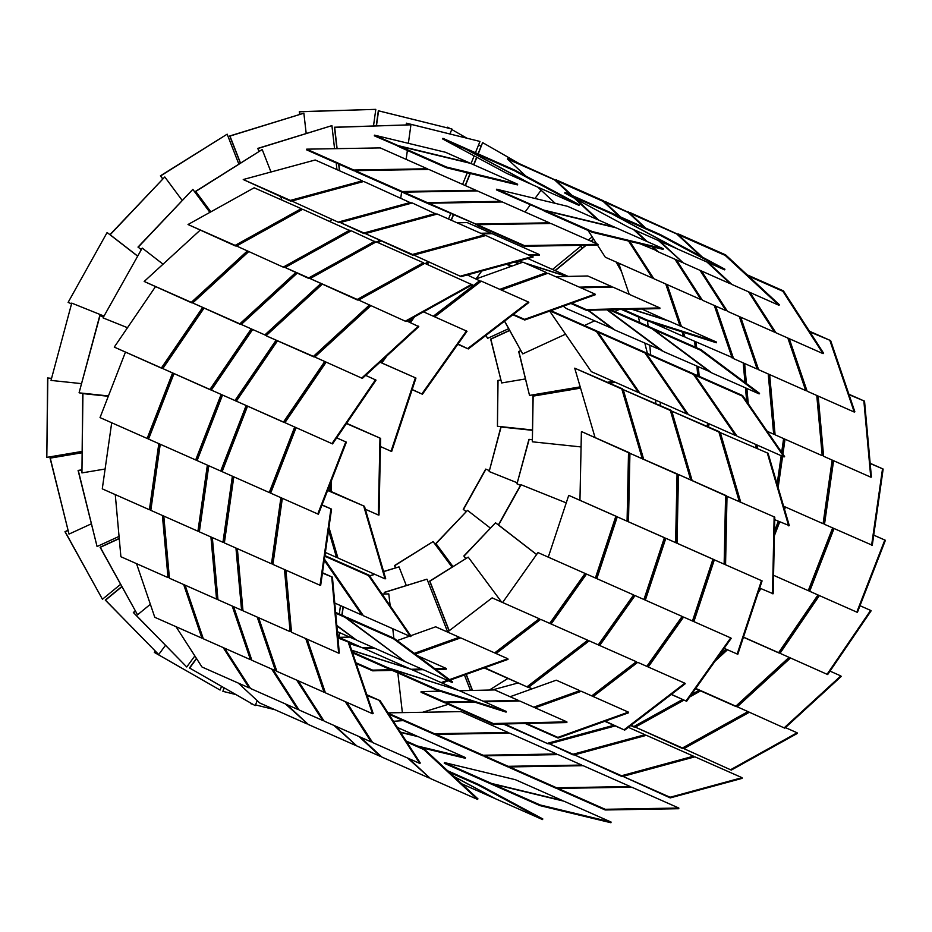 <?xml version="1.0" encoding="UTF-8"?>
<svg xmlns="http://www.w3.org/2000/svg" width="932" height="932" viewBox="0 0 932 932"><rect width="100%" height="100%" fill="white"/><g stroke="black" fill="none" stroke-linecap="round" stroke-linejoin="round"><path stroke-width="1.4" d="M299.836 114.298L299.545 111.782L375.806 109.359L373.499 125.995M375.806 109.359L299.335 111.689L299.638 114.356M337.104 148.654L334.67 127.335L410.709 124.818L334.46 127.23L336.906 148.654M338.666 164.044L339.423 170.707M410.919 124.911L408.367 143.318M407.377 150.46L406.142 159.372M401.622 191.922L400.795 197.887M339.632 170.801L338.875 164.137M162.75 178.793L160.619 175.927L227.163 134.173L238.872 164.172M227.163 134.173L160.397 175.833L162.669 178.886M210.853 211.832L195.732 191.468L262.067 149.621L195.522 191.375L210.749 211.89M243.229 255.636L243.671 256.242M262.276 149.714L270.979 172.001M280.614 196.699L281.953 200.1M243.765 256.16L243.31 255.554M71.554 303.797L68.106 302.411L107.11 232.522L137.505 256.055M107.11 232.522L68.106 302.411M142.223 248.063L103.009 317.87L142.223 248.063L163.042 264.187M201.452 293.93L202.058 294.395M177.115 347.613L176.288 347.287M127.498 327.703L103.219 317.963M81.993 451.438L46.81 457.367L47.823 378.054L51.54 378.45M51.563 378.38L47.614 377.961L46.81 457.367M108.333 396.205L82.727 393.502L81.934 472.908L82.936 393.607L108.31 396.275M162.972 401.972L162.063 401.867M162.028 401.937L162.949 402.03M157.974 460.117L157.124 460.257M105.106 469.017L81.934 472.908M120.578 584.352L102.438 599.253L65.182 531.776L67.943 530.506M67.896 530.343L64.972 531.683L102.438 599.253M119.226 538.428L100.085 547.235L137.552 614.805L100.306 547.329L119.249 538.614M203.968 499.447L203.071 499.855M163.962 517.854L163.298 518.157M163.31 518.343L163.974 518.041M203.048 500.065L203.945 499.657M213.661 552.28L213.02 552.816M150.355 604.286L137.552 614.805M221.571 686.371L220.08 690.064L154.549 652.505L155.411 651.317M155.26 651.153L154.328 652.412L220.08 690.064M196.454 658.411L189.452 667.953L255.193 705.617L189.662 668.058L196.582 658.609M257.22 700.631L255.193 705.617M240.526 163.147L229.959 136.072L303.867 113.215L306.185 133.439M303.867 113.215L229.738 135.979L240.386 163.228M259.154 151.45L258.001 148.491L331.92 125.634L257.791 148.398L259.014 151.543M331.92 125.634L334.565 148.689M336.196 162.949L336.953 169.612M137.552 255.974L110.151 234.759L164.789 176.964L182.159 200.357M164.789 176.964L109.941 234.666L137.528 256.02M141.175 249.473L138.204 247.178L192.842 189.382L137.994 247.085L141.151 249.531M192.842 189.382L209.898 212.368M242.506 256.288L242.961 256.894M71.95 303.203L104.011 316.076L71.741 303.11L51.027 380.349L71.741 303.11M81.527 383.635L51.237 380.442M99.794 315.529L79.08 392.768L100.004 315.622L103.487 317.02L100.004 315.622M163.088 401.692L162.168 401.599M108.438 395.937L79.29 392.861M91.278 523.854L69.015 534.094L50.246 458.113L81.969 452.777M81.969 452.637L50.037 458.02L69.015 534.094M81.76 469.821L78.09 470.439L97.068 546.513L78.3 470.532L81.76 469.949M119.051 536.401L97.068 546.513M165.465 645.328L158.696 654.555L105.491 600.173L121.882 586.717M121.789 586.531L105.281 600.08L158.696 654.555M135.256 610.926L133.334 612.51L186.75 666.974L133.544 612.604L135.361 611.112M241.33 592.542L240.712 593.381M194.846 655.93L186.75 666.974M235.843 694.55L222.876 691.334L224.263 687.921M224.064 687.804L222.876 691.334M340.471 605.579L339.306 614.037M274.928 709.706L255.496 704.883M252.654 704.184L250.929 703.753M434.755 316.822L481.308 281.149L528.432 302.015L528.805 302.562L468.283 348.941L458.008 344.013M528.432 302.015L467.911 348.393M457.798 344.304L468.283 348.941M467.293 274.94L480.271 281.068L434.032 316.507M479.898 280.52L433.345 316.193M426.798 264.234L429.128 262.451M426.075 263.919L428.405 262.125M427.718 261.822L425.388 263.605M378.264 242.751L380.594 240.957M377.542 242.425L379.872 240.642M379.184 240.34L376.843 242.122M329.73 221.257L332.06 219.474M423.512 311.847L467.025 331.268L422.429 394.236L412.177 389.529M466.501 330.872L421.905 393.84M381.875 362.967L386.85 355.931M410.441 322.623L414.565 316.81M412.13 389.669L422.429 394.236M374.979 290.353L375.619 290.644M381.072 362.618L383.856 358.68M409.649 322.262L412.829 317.777M411.501 318.511L409.032 321.994M381.561 360.789L380.454 362.35M336.254 337.361L338.316 334.448M365.274 296.388L366.02 295.327M326.433 268.859L327.085 269.15M333.248 340.122L335.322 337.198M363.538 297.355L364.284 296.283M362.967 297.028L362.21 298.089M333.027 339.295L331.92 340.856M287.708 315.878L289.782 312.954M316.729 274.893L317.486 273.833M301.42 257.791L302.061 258.071M284.714 318.627L286.776 315.703M315.004 275.86L315.75 274.8M314.422 275.534L313.676 276.594M284.493 317.812L283.386 319.361M380 362.222L415.963 378.066L380.058 362.164M415.346 377.868L391.044 451.251L391.673 451.449L415.963 378.066M391.044 451.251L380.454 446.556M332.27 341.007L331.524 340.681M331.466 340.728L332.211 341.065M283.736 319.525L282.978 319.187M282.92 319.245L283.678 319.571M258.712 308.445L257.966 308.108M257.908 308.166L258.653 308.492M346.436 423.547L380.629 438.378L346.599 423.303M379.965 438.39L378.345 515.012L379.009 514.988L380.629 438.378M378.345 515.012L365.344 509.245M331.279 491.595L331.512 480.434M298.869 402.17L298.065 401.82M297.902 402.053L298.706 402.414M330.522 491.257L330.709 482.52M330.01 484.325L329.87 490.966M282.92 461.55L282.978 458.952M250.324 380.687L249.52 380.326M249.368 380.559L250.172 380.92M282.116 463.635L282.175 461.037M281.476 462.831L281.417 465.429M234.386 440.055L234.445 437.458M225.311 369.608L224.507 369.247M224.344 369.491L225.148 369.841M233.583 442.141L233.629 439.543M232.93 441.349L232.884 443.947M327.621 490.477L364.47 506.286L327.784 490.046M363.841 506.519L385.056 578.865L385.685 578.644L364.47 506.286M385.056 578.865L337.932 558L328.949 527.384M322.414 505.074L322.216 504.398M280.066 468.913L279.25 468.551M279.087 468.994L279.891 469.344M328.553 530.203L336.522 557.383L337.151 557.15L328.775 528.595M336.522 557.383L325.373 552.443M280.975 507.812L280.416 505.89M273.88 483.58L273.682 482.904M231.532 447.43L230.717 447.069M230.542 447.5L231.357 447.861M280.812 509.023L280.241 507.101M280.008 508.709L280.579 510.631M277.631 531.298L276.839 530.949M232.441 486.329L231.882 484.407M225.334 462.097L225.136 461.422M206.508 436.351L205.692 435.99M205.529 436.421L206.345 436.782M232.266 487.541L231.707 485.619M231.474 487.226L232.045 489.149M229.097 509.816L228.305 509.466M204.073 498.737L203.281 498.387M324.837 556.229L368.536 575.58L369.072 575.16L324.93 555.612M368.536 575.58L410.511 636.579L411.047 636.16L369.072 575.16M410.511 636.579L363.387 615.714L324.429 559.095M277.177 534.467L276.385 534.118M276.303 534.735L277.084 535.085M324.254 560.283L361.966 615.085L362.513 614.677L324.406 559.282M361.966 615.085L334.774 603.051M276.583 538.614L275.895 537.613M228.643 512.984L227.851 512.635M227.769 513.252L228.55 513.602M276.559 538.801L275.86 537.787M275.721 538.789L276.42 539.803M286.951 581.883L286.24 581.556M228.049 517.132L227.35 516.118M203.619 501.905L202.827 501.556M202.745 502.173L203.525 502.523M228.025 517.307L227.326 516.305M227.187 517.307L227.874 518.308M238.417 560.388L237.695 560.074M212.939 544.218L212.147 543.065M393.991 638.245L346.867 617.38L346.471 617.951L393.595 638.816L393.991 638.245L452.614 681.933L452.206 682.492L405.094 661.638L346.471 617.951M393.595 638.816L452.206 682.492M335.695 613.174L345.05 617.322L345.457 616.763L335.613 612.406M346.669 617.66L345.457 616.763M345.05 617.322L403.871 660.73M403.673 661.009L356.548 640.144L336.802 625.419M287.802 591.226L287.079 590.911M287.149 591.68L287.872 592.006M336.836 625.885L355.337 639.236M355.139 639.515L337.361 631.651M289.002 604.484L288.268 603.936M239.268 569.743L238.545 569.417M214.244 558.664L213.521 558.35M213.591 559.118L214.313 559.433M238.615 570.198L239.338 570.512M288.303 604.39L289.048 604.938M289.549 610.472L288.827 610.157M240.468 582.989L239.722 582.442M214.71 563.802L213.964 563.254M436.782 689.377L389.658 668.512L459.185 690.6L506.309 711.466L436.782 689.377L436.56 690.029L506.088 712.118L506.309 711.466M436.56 690.029L389.436 669.164L389.658 668.512M352.541 652.831L388.027 668.547L388.236 667.883L352.238 651.946M457.717 690.134L388.236 667.883M388.027 668.547L389.494 669.013M351.702 650.385L410.651 669.106L457.775 689.971M409.183 668.64L351.632 650.187M349.383 643.581L362.117 647.624L409.241 668.489M360.649 647.158L349.325 643.383M337.838 636.871L360.696 646.994M472.408 701.423L444.715 702.052L444.692 702.74L446.125 702.705M459.476 690.728L494.741 689.925L518.343 700.386L518.332 701.039M518.343 700.386L483.079 701.179M444.715 702.052L421.101 691.591L421.089 692.29L444.692 702.74M421.101 691.591L440.125 691.171M484.489 701.808L519.765 701.004L566.889 721.869L493.249 723.535L446.125 702.67L474.341 702.041M446.125 702.67L446.113 703.357L493.238 724.222L566.866 722.556L566.889 721.869M493.249 723.535L493.238 724.222M373.266 647.542L362.49 647.787M307.642 642.055L308.224 642.311M338.887 637.337L349.663 637.092M417.385 655.685L446.3 668.477L434.906 668.733M435.803 669.409L446.277 669.164L446.3 668.477M363.911 648.416L374.687 648.171M356.187 663.549L372.649 670.83L392.197 670.388M412.503 669.933L423.279 669.689M390.718 669.735L372.66 670.143L355.908 662.734M372.66 670.143L372.649 670.83M421.812 669.036L411.024 669.281M500.717 289.747L546.723 273.262L546.536 272.61L499.82 289.339M476.205 278.889L522.934 262.16L546.536 272.61M464.346 293.277L465.068 293.592M465.534 293.242L464.812 292.916M512.88 314.771L524.728 320.014L595.268 294.757L595.07 294.104L524.541 319.361L524.728 320.014M524.541 319.361L513.346 314.41M501.23 289.969L547.946 273.239L595.07 294.104M550.882 223.459L598.006 244.324L597.995 245.011L524.367 246.269L524.378 245.582L477.254 224.717L550.882 223.459M598.006 244.324L524.378 245.582M428.72 203.223L502.348 201.976L549.472 222.83L475.844 224.088L428.72 203.223L428.708 203.91L477.254 224.752L477.242 225.404L524.367 246.269M475.844 224.088L475.833 224.775M549.449 223.482L549.472 222.83M500.938 201.347L427.31 202.605L403.707 192.143L477.324 190.897L500.938 201.347L500.915 201.999M403.707 192.143L403.684 192.842L427.287 203.293L427.31 202.605M427.287 203.293L428.72 203.269M475.914 190.268L402.286 191.526L355.162 170.661L428.79 169.403L475.914 190.268L475.903 190.92M402.286 191.526L402.275 192.213L403.696 192.19M306.628 149.167L380.256 147.908L427.38 168.774L353.752 170.032L306.628 149.167L306.616 149.854L353.729 170.719L355.162 170.696L355.15 171.348L402.275 192.213M353.752 170.032L353.729 170.719M427.357 169.426L427.38 168.774M485.84 235.528L533.104 257.069L461.13 276.618L413.866 255.088L485.84 235.528M532.964 256.393L460.99 275.954M413.866 255.088L461.13 276.618M412.457 254.459L365.332 233.606L412.596 255.135L484.57 235.575L484.419 234.911L412.457 254.459L412.596 255.135M365.332 233.606L437.306 214.045L484.419 234.911M435.885 213.416L363.923 232.977L340.308 222.527L412.282 202.966L436.025 214.08L364.062 233.641L363.923 232.977M340.308 222.527L364.062 233.641M363.748 181.472L411.012 203.001L339.038 222.562L291.774 201.032L363.748 181.472M410.872 202.337L338.898 221.898M291.774 201.032L339.038 222.562M290.365 200.403L243.24 179.538L290.504 201.067L362.466 181.519L362.327 180.855L290.365 200.403L290.504 201.067M243.24 179.538L315.202 159.989L362.327 180.855M424.782 263.337L472.198 284.808L406.061 321.528L358.645 300.057L424.782 263.337M471.907 284.202L405.77 320.923M358.645 300.057L406.061 321.528M357.236 299.44L310.111 278.575L357.527 300.046L423.652 263.325L423.361 262.719L357.236 299.44L357.527 300.046M310.111 278.575L376.237 241.854L423.361 262.719M374.827 241.225L308.702 277.946L285.099 267.496L351.224 230.775L375.118 241.831L308.993 278.551L308.702 277.946M285.099 267.496L308.993 278.551M302.69 209.281L350.094 230.752L283.969 267.472L236.553 246.001L302.69 209.281M349.803 230.146L283.678 266.867M236.553 246.001L283.969 267.472M235.144 245.384L188.019 224.519L235.435 245.978L301.56 209.257L301.269 208.663L235.144 245.384L235.435 245.978M188.019 224.519L254.145 187.798L301.269 208.663M406.911 321.062L418.806 326.643L362.362 378.392L314.806 357.026L370.633 305.847M418.375 326.13L361.931 377.879M314.806 357.026L362.362 378.392M369.223 305.218L313.397 356.397L266.703 336.033L313.828 356.898L369.876 305.51M266.272 335.532L322.099 284.353M358.377 299.568L359.03 299.859M320.678 283.724L264.863 334.903L241.26 324.452L297.075 273.274M241.26 324.452L264.863 334.903M265.282 335.415L321.342 284.015M309.843 278.074L310.484 278.365M284.819 266.995L285.472 267.286M295.665 272.645L239.839 323.823L240.27 324.336L296.318 272.936M239.839 323.823L192.714 302.958L248.541 251.78M192.714 302.958L240.27 324.336M247.12 251.162L191.305 302.341L144.18 281.476L191.736 302.842L247.784 251.454M144.18 281.476L200.007 230.297M236.285 245.512L236.938 245.792M365.647 375.375L376.039 380.128L332.561 443.9L284.901 422.65L326.037 362.315M375.503 379.743L332.025 443.515M284.901 422.65L332.561 443.9M324.627 361.686L283.491 422.033L236.367 401.168L284.027 422.406L325.233 361.954M236.367 401.168L277.503 340.821M317.113 353.892L317.859 354.218M276.093 340.192L234.957 400.539L211.343 390.089L252.49 329.742M211.343 390.089L234.957 400.539M235.481 400.923L276.699 340.471M268.579 332.398L269.325 332.736M243.555 321.319L244.312 321.657M251.069 329.124L209.933 389.46L210.469 389.844L251.687 329.392M209.933 389.46L162.809 368.594L203.945 308.259M162.809 368.594L210.469 389.844M202.535 307.63L161.399 367.965L114.275 347.1L161.923 368.35L203.141 307.898M114.275 347.1L155.411 286.765M195.021 299.836L195.767 300.162M346.378 442.152L336.673 437.854L346.378 442.152L318.395 514.243L270.653 493.145L296.05 427.741M345.772 441.919L317.777 514.01M294.64 427.112L269.243 492.515L269.861 492.748L295.234 427.38M269.243 492.515L222.119 471.65L247.516 406.247M288.116 416.394L288.92 416.755M288.943 416.721L288.139 416.371M246.106 405.618L220.709 471.033L197.095 460.583L222.492 395.168M246.7 405.886L221.315 471.266L220.709 471.033M240.409 395.238L239.606 394.877L240.386 395.261M215.385 384.159L214.581 383.798L215.374 384.182M221.082 394.539L195.685 459.954L196.303 460.187L221.688 394.807M195.685 459.954L148.561 439.089L173.958 373.674M172.548 373.056L147.151 438.459L147.757 438.692L173.142 373.313M147.151 438.459L100.027 417.594L125.424 352.191M166.024 362.338L166.828 362.688L166.047 362.315M321.948 505.086L331.559 509.117L322.018 504.899M330.907 509.047L320.026 585.261L320.678 585.343L331.559 509.117M320.026 585.261L272.901 564.408L282.338 498.317M280.916 497.688L271.492 563.778L272.144 563.848L281.546 497.968M271.492 563.778L224.367 542.913L233.804 476.823M273.414 483.592L274.229 483.953M274.299 483.766L273.484 483.405M232.383 476.205L222.958 542.284L199.343 531.834L208.78 465.744M233.012 476.473L223.61 542.354L222.958 542.284M224.88 462.109L225.684 462.47M225.765 462.284L224.95 461.923M200.741 451.205L199.926 450.843M199.856 451.03L200.671 451.391M207.37 465.126L197.934 531.205L198.586 531.275L207.987 465.394M197.934 531.205L150.809 510.34L160.246 444.261M158.824 443.632L149.4 509.722L150.052 509.792L159.454 443.912M149.4 509.722L102.275 488.857L111.7 422.767M151.322 429.536L152.137 429.897M152.207 429.71L151.392 429.349M322.425 573.098L332.421 577.141L322.484 572.737M331.769 577.234L338.642 653.146L339.306 653.052L332.421 577.141M338.642 653.146L291.518 632.28L285.891 570.151M284.481 569.522L290.108 631.651L290.761 631.558L285.169 569.836M290.108 631.651L242.984 610.786L237.357 548.657M273.892 551.604L274.684 551.954M274.73 551.593L273.95 551.243M235.947 548.039L241.574 610.169L217.96 599.719L212.333 537.589M236.635 548.342L242.227 610.076L241.574 610.169M225.358 530.122L226.15 530.471M226.196 530.11L225.404 529.76M201.172 519.031L200.392 518.681M200.333 519.042L201.126 519.392M210.923 536.96L216.55 599.09L217.203 598.996L211.611 537.263M216.55 599.09L169.426 578.224L163.799 516.095M162.389 515.466L168.016 577.595L168.669 577.502L163.077 515.78M168.016 577.595L120.892 556.73L115.265 494.601M151.8 497.548L152.592 497.898M152.638 497.537L151.846 497.187M337.932 637.907L348.941 642.253L337.873 637.348M348.312 642.498L372.532 713.702L373.161 713.446L348.941 642.253M372.532 713.702L325.408 692.837L307.164 639.212M305.754 638.583L323.998 692.208L324.627 691.963L306.593 638.956M323.998 692.208L276.874 671.343L258.63 617.718M289.398 616.413L290.108 616.739M290.062 616.18L289.339 615.866M257.22 617.089L275.464 670.725L251.861 660.275L233.606 606.639M258.059 617.462L276.093 670.469L275.464 670.725M240.852 594.931L241.574 595.245M241.528 594.686L240.805 594.371M216.504 583.618L215.781 583.292M215.84 583.851L216.55 584.166M232.196 606.021L250.44 659.646L251.069 659.39L233.035 606.383M250.44 659.646L203.316 638.781L185.072 585.156M183.662 584.527L201.906 638.152L202.535 637.896L184.501 584.9M201.906 638.152L154.782 617.287L136.538 563.662M167.294 562.357L168.016 562.672M167.97 562.124L167.247 561.81M367.068 695.528L380.128 700.666L366.812 694.771M379.58 701.074L419.738 763.413L420.297 763.017L380.128 700.666M419.738 763.413L372.614 742.548L346.646 702.239M345.236 701.61L371.204 741.93L371.763 741.523L346.366 702.122M371.204 741.93L324.08 721.065L298.112 680.756M318.523 674.046L319.105 674.302M318.849 673.533L318.266 673.277M296.702 680.127L322.67 720.436L299.067 709.986L273.088 669.677M297.832 680.628L323.229 720.04L322.67 720.436M269.989 652.551L270.571 652.808M270.315 652.051L269.732 651.794M245.291 640.971L244.708 640.715M271.678 669.048L297.646 709.357L298.205 708.961L272.808 669.549M297.646 709.357L250.522 688.492L224.554 648.183M223.144 647.554L249.112 687.874L249.671 687.466L224.274 648.055M249.112 687.874L201.988 667.009L176.02 626.688M196.431 619.99L197.013 620.234M196.757 619.477L196.174 619.221M406.76 742.012L423.745 749.526L424.2 749.013L406.119 740.998M423.745 749.526L477.522 799.4L477.965 798.875L424.2 749.013M477.522 799.4L430.398 778.535L408.927 758.625M407.517 758.007L429.314 777.533M428.976 777.917L381.852 757.052L360.393 737.142M358.971 736.513L380.442 756.423L356.84 745.973L335.369 726.063M333.959 725.434L355.756 744.959M355.418 745.344L308.306 724.479L286.835 704.569M285.425 703.951L307.21 723.477M306.884 723.849L259.76 702.996L238.301 683.086M616.145 227.827L663.258 248.693L663.083 249.357L592.088 232.243L592.263 231.567L545.138 210.702L616.145 227.827M663.258 248.693L592.263 231.567M545.138 210.702L544.964 211.378L592.088 232.243M496.605 189.219L567.6 206.333L614.724 227.198L543.717 210.084L496.605 189.219L496.418 189.883L545.034 211.11M543.717 210.084L543.542 210.749M470.532 163.356L517.656 184.221L517.481 184.885L446.475 167.772L446.649 167.096L399.525 146.242L470.532 163.356M517.656 184.221L446.649 167.096M399.525 146.242L399.35 146.906L446.475 167.772M374.501 135.163L445.508 152.277L469.122 162.727L398.115 145.613L374.501 135.163L374.326 135.827L399.42 146.639M398.115 145.613L397.941 146.277M449.212 772.209L478.244 785.07L478.57 784.453L447.651 770.764M478.244 785.07L542.506 819.566L542.82 818.948L478.57 784.453M542.506 819.566L495.381 798.701L453.581 776.263M453.919 776.577L494.018 797.967M493.96 798.072L461.69 783.789M343.046 606.709L341.869 615.167M339.458 632.572L338.805 637.302M382.12 594.115L388.795 593.905L382.05 594.01M339.015 637.337L339.667 632.665M342.079 615.26L343.256 606.802M388.795 593.905L390.159 605.8M392.78 628.727L393.863 638.187M397.824 672.881L402.368 712.619M403.276 720.587L393.432 721.321M395.587 567.774L394.749 565.642L433.1 541.585L452.02 567.075M433.1 541.585L394.539 565.549L395.424 567.821M449.224 630.754L429.873 581.195L468.225 557.138L429.664 581.102L449.084 630.847M466.093 674.407L472.349 690.437M472.524 690.437L466.245 674.349M468.225 557.138L501.567 602.049M507.917 678.426L489.382 690.053M466.093 511.517L463.46 509.478L485.933 469.192L489.195 470.497L485.723 469.099L463.251 509.385L466.058 511.563M536.622 554.482L498.573 525.019L521.058 484.745L566.248 502.872L520.848 484.652L498.364 524.926L536.587 554.528L495.533 522.794L464.054 556.089L465.79 558.431M577.094 585.879L577.77 586.403M577.805 586.368L577.118 585.832M532.498 429.978L497.443 426.274L498.026 380.571L500.764 380.116M500.729 379.988L497.816 380.477L497.443 426.274M615.12 382.19L609.621 383.122M580.531 388.015L532.941 396.03L532.358 441.733L533.151 396.123L580.566 388.131M581.079 446.941L532.568 441.826M609.831 383.215L615.341 382.283M655.755 400.178L655.709 403.521M508.639 328.681L487.611 338.351L485.968 335.392M580.881 246.165L582.081 248.343M485.852 335.473L487.611 338.351M593.521 238.953L590.841 241.155M585.89 245.221L555.018 270.583M504.503 321.19L522.724 353.904L504.62 321.097M619.186 309.529L614.829 311.533M594.371 320.946L584.422 325.513M565.561 334.192L522.724 353.904M555.227 270.676L586.228 245.209M591.051 241.248L593.637 239.128M616.18 262.043L621.586 271.841M447.407 127.87L447.686 127.183L450.016 128.511M451.752 129.513L466.827 138.146M478.605 144.903L481.087 146.324M427.24 263.896L426.588 263.523L427.217 263.919M447.686 127.183L447.174 127.812M478.244 153.966L482.59 142.631L478.023 153.873M476.66 157.228L473.619 164.719M470.077 173.457L465.185 185.515M453.302 214.803L451.123 220.162M541.073 190.186L535.003 198.469M530.296 204.889L525.066 212.03M505.936 238.103L505.028 239.349M481.809 271.002L476.066 278.831M451.333 220.255L453.511 214.896M465.394 185.608L470.299 173.515M473.829 164.824L476.869 157.345M482.799 142.724L518.425 163.147M383.635 571.631L399.024 566.877L406.317 585.552M369.631 575.964L374.85 574.345M399.024 566.877L383.588 571.491M374.641 574.252L369.538 575.836M384.648 593.929L384.473 592.472L426.868 579.203L384.264 592.379L384.438 593.94M427.077 579.296L447.64 631.954M464.439 674.989L470.485 690.484M448.304 704.336L422.615 712.281M452.94 566.493L436.001 543.671L467.491 510.363L490.29 528.025M467.491 510.363L435.792 543.577L452.847 566.551M495.533 522.794L463.845 555.996L465.697 558.501M577.071 585.913L577.747 586.438M517.272 482.811L489.16 471.534L501.09 427.019L532.498 430.328M532.498 430.258L500.88 426.926L489.16 471.534M532.382 439.706L528.933 439.345L516.992 483.859L529.143 439.438L532.382 439.776M520.499 485.269L517.213 483.953M525.462 378.94L501.661 382.947L490.849 339.166L509.653 330.51M509.571 330.359L490.628 339.073L501.661 382.947M520.72 350.548L518.681 351.492L529.493 395.273L518.891 351.585L520.802 350.712M613.163 381.316L607.652 382.248M580.205 386.873L529.702 395.378M638.373 316.938L639.76 322.565M644.886 343.302L647.367 353.391M592.193 236.879L588.337 240.048M581.952 245.291L552.513 269.476M376.458 125.902L378.555 110.838L451.95 129.035L449.946 133.963M451.95 129.035L378.334 110.745L376.237 125.913M406.364 124.958L406.608 123.269L480.003 141.454L406.387 123.175L406.142 124.958M480.003 141.454L475.425 152.72M474.143 155.877L471.021 163.578M467.282 172.793L462.587 184.361M450.692 213.649L448.525 219.008M604.786 721.31L624.708 730.129L605.264 721.147M624.708 730.129L685.23 683.75L684.857 683.203L624.335 729.581M593.136 696.519L637.733 662.337L684.857 683.203M532.219 688.806L528.677 687.234L589.199 640.855L636.323 661.708L591.727 695.889M531.741 688.969L528.677 687.234M592.414 696.192L636.696 662.256L636.323 661.708M484.197 667.918L527.64 687.152L484.675 667.755M527.64 687.152L588.162 640.773L587.777 640.226L527.256 686.604M496.057 653.542L540.665 619.361L587.777 640.226M495.346 653.216L539.628 619.279L539.244 618.732L494.647 652.913M447.523 632.047L492.119 597.866L539.244 618.732M671.261 694.457L686.639 701.272L671.389 694.363M686.639 701.272L731.236 638.303L730.7 637.907L686.115 700.876M648.218 666.986L683.575 617.054L730.7 637.907M623.578 673.184L622.856 672.869M622.727 672.974L623.438 673.288M647.414 666.625L682.69 616.821L682.166 616.425L646.808 666.357M599.684 645.492L635.042 595.56L682.166 616.425M575.044 651.701L574.322 651.375M574.182 651.48L574.904 651.794M598.88 645.142L634.156 595.327L633.632 594.931L598.274 644.862M551.15 623.997L586.508 574.065L633.632 594.931M526.498 630.207L525.776 629.892M525.648 629.985L526.37 630.312M550.346 623.648L585.622 573.832L585.098 573.448L549.729 623.38M502.604 602.515L537.974 552.583L585.098 573.448M693.886 621.609L714.343 559.829L762.085 580.892L737.794 654.276L724.141 648.311M761.467 580.694L737.165 654.078M762.085 580.892L714.343 559.829M676.411 627.178L675.607 626.817M693.082 621.248L713.551 559.41L712.933 559.212L692.476 620.992M713.551 559.41L666.427 538.545L712.933 559.212M645.352 600.126L665.809 538.346M627.877 605.683L627.073 605.334M644.536 599.765L665.017 537.915L664.388 537.717L643.942 599.497M665.017 537.915L617.264 516.852L664.388 537.717M596.818 578.632L617.264 516.852M579.331 584.201L578.539 583.84M596.002 578.271L616.483 516.421L615.854 516.223L595.408 578.003M616.483 516.421L568.73 495.358L615.854 516.223M548.284 557.138L568.73 495.358M725.562 564.722L727.007 496.29L774.783 517.144L773.164 593.754L759.708 588.104M774.131 517.155L772.512 593.766M774.783 517.144L727.007 496.29M711.978 566.971L711.163 566.609M724.805 564.384L726.249 495.649L725.585 495.661L724.141 564.093M726.249 495.649L679.125 474.784L725.585 495.661M677.016 543.228L678.473 474.796M663.444 545.476L662.629 545.127M676.259 542.89L677.715 474.155L677.051 474.178L675.607 542.61M677.715 474.155L629.927 453.313L677.051 474.178M628.483 521.745L629.927 453.313M614.91 523.994L614.095 523.633M627.725 521.407L629.182 452.672L628.518 452.684L627.073 521.116M629.182 452.672L582.057 431.807L628.518 452.684M579.949 500.251L581.393 431.819M740.672 502.033L720.331 432.646L768.084 453.278L789.299 525.625L774.737 519.695M767.455 453.511L788.67 525.858M768.084 453.278L720.331 432.646M726.96 498.538L726.203 498.201M740.066 501.765L719.551 431.784L718.91 432.017L739.262 501.404M719.551 431.784L671.786 411.152L718.91 432.017M692.138 480.551L671.786 411.152M678.414 477.044L677.657 476.706M691.532 480.271L671.005 410.301L670.376 410.523L690.728 479.922M671.005 410.301L623.252 389.658L670.376 410.523M643.604 459.057L623.252 389.658M629.881 455.562L629.123 455.224M642.998 458.789L622.471 388.807L621.842 389.04L642.195 458.428M622.471 388.807L574.718 368.175L621.842 389.04M595.07 437.562L574.718 368.175M784.057 456.983L736.944 436.118L694.969 375.118L742.093 395.983L784.057 456.983L784.604 456.575L742.629 395.564L742.093 395.983M742.629 395.564L695.505 374.699L694.969 375.118M735.523 435.5L688.399 414.635L646.435 353.624L693.548 374.489L735.523 435.5L736.07 435.081L694.095 374.082L693.548 374.489M694.095 374.082L646.971 353.216L646.435 353.624M686.989 414.006L639.865 393.141L597.89 332.142L645.014 353.007L686.989 414.006L687.536 413.587L645.561 352.587L645.014 353.007M645.561 352.587L598.437 331.722L597.89 332.142M550.031 310.95L596.48 331.512L597.028 331.093L638.991 392.104L638.455 392.512L591.331 371.658L549.659 311.09M596.48 331.512L638.455 392.512M597.028 331.093L550.859 310.659M759.149 393.898L712.025 373.033L653.402 329.346L700.526 350.211L759.149 393.898L759.545 393.339L700.922 349.651L700.526 350.211M700.922 349.651L653.798 328.786L653.402 329.346M710.813 372.124L663.491 351.55L607.466 309.797M653.6 329.066L652.388 328.157L651.992 328.728L710.615 372.404M652.388 328.157L610.74 309.715M609.144 309.762L651.992 328.728M662.268 350.642L614.945 330.056L588.348 310.228M606.907 309.808L662.069 350.921M613.734 329.147L566.411 308.562L563.254 306.209M587.789 310.24L613.536 329.427M512.087 266.039L508.196 264.315L507.789 264.886L511.167 266.377M510.235 266.703L507.789 264.886M631.675 309.249L669.456 321.249L716.58 342.114L716.359 342.766L646.831 320.678L647.053 320.026L623.147 309.436M716.58 342.114L647.053 320.026M621.516 309.471L646.831 320.678M641.822 309.016L667.988 320.783M668.046 320.62L632.199 309.238M519.299 263.465L515.594 261.822M518.297 261.088L522.339 262.37M526.102 263.57L566.668 276.454M514.534 262.113L518.355 263.803M527.768 258.514L568.205 276.42M567.192 276.443L524.693 262.94M522.607 262.276L518.6 261.007M611.357 287.091L611.369 286.427L579.378 287.149M555.775 276.699L587.754 275.977L611.369 286.427M535.865 277.154L537.1 277.13M570.897 303.483L586.251 310.274L659.891 308.608L659.903 307.921L586.263 309.587L586.251 310.274M586.263 309.587L571.77 303.168M580.787 287.778L612.778 287.056L659.903 307.921M490.768 233.699L490.78 233.035L480.714 233.268M457.111 222.818L467.177 222.585L490.78 233.035M482.135 233.897L492.189 233.664L539.313 254.529L529.248 254.751M530.727 255.415L539.302 255.217L539.313 254.529M534.595 707.574L580.065 691.288L579.867 690.647L533.698 707.178M510.095 696.728L556.264 680.185L579.867 690.647M535.119 707.807L581.288 691.264L628.413 712.13L557.872 737.398L526.44 723.477M525.217 723.5L558.07 738.039L628.599 712.782L628.413 712.13M557.872 737.398L558.07 738.039M414.938 653.856L459.476 637.907L459.278 637.255L414.286 653.367M397.149 640.599L409.544 636.16M410.744 635.729L435.675 626.805L459.278 637.255M415.311 654.136L460.699 637.872L507.823 658.738L449.515 679.626M450.168 680.104L508.01 659.39L507.823 658.738M442.048 683.016L448.315 680.768M447.418 680.372L441.151 682.62M605.194 809.291L558.07 788.425L631.698 787.167L678.811 808.032L605.194 809.291L605.171 809.978L678.799 808.72L678.811 808.032M605.171 809.978L558.047 789.113L558.07 788.425M583.152 765.685L630.277 786.538L556.649 787.796L509.536 766.931L583.152 765.685M630.265 787.191L630.277 786.538M556.649 787.796L556.637 788.484L509.513 767.619L509.536 766.931M556.637 788.484L558.07 788.46M508.115 766.314L484.512 755.852L558.14 754.605L581.743 765.056L508.115 766.314L508.103 767.001L509.524 766.978M581.743 765.056L581.731 765.708M484.512 755.852L484.489 756.551L508.103 767.001M483.102 755.235L435.978 734.369L509.594 733.111L556.719 753.976L483.102 755.235L483.079 755.922L484.512 755.899M483.079 755.922L435.955 735.057L435.978 734.369M556.707 754.629L556.719 753.976M387.992 712.864L461.06 711.617L508.185 732.482L434.557 733.74L388.213 713.225M508.173 733.135L508.185 732.482M388.842 714.203L434.545 734.428L435.978 734.404M434.557 733.74L434.545 734.428M670.073 797.244L622.96 776.379L694.923 756.819L742.047 777.684L670.073 797.244L670.224 797.909L742.187 778.348L742.047 777.684M670.224 797.909L622.96 776.379M646.389 735.325L693.513 756.19L621.539 775.75L574.415 754.885L646.389 735.325M574.415 754.885L621.679 776.414L693.653 756.854L693.513 756.19M621.539 775.75L621.679 776.414M573.145 754.92L645.119 735.371L644.979 734.707L573.005 754.256L573.145 754.92L549.402 743.806L615.202 725.923M573.005 754.256L549.402 743.806M628.354 727.344L644.979 734.707M503.292 724.001L548.121 743.853L504.596 723.966M613.792 725.294L547.981 743.177M548.121 743.853L614.771 725.737M531.275 684.368L531.997 684.682M492.224 689.983L518.134 682.946M683.867 748.629L731.282 770.1L683.867 748.629L749.142 712.386M731.282 770.1L797.408 733.379L797.116 732.773L730.991 769.494M785.42 727.601L797.116 732.773M736.886 706.107L737.643 706.444M747.732 711.757L682.445 748L682.737 748.606L635.333 727.135L684.006 700.107M689.703 696.95L700.608 690.892M682.737 748.606L748.489 712.095M682.445 748L635.333 727.135M682.597 699.478L633.911 726.517L634.203 727.111L683.366 699.816M690.449 695.878L699.955 690.6M699.186 690.263L691.346 694.62M630.684 725.562L634.203 727.111M633.911 726.517L631.069 725.259M533.605 682.573L534.327 682.9M534.723 682.597L534.001 682.271M737.247 706.794L784.802 728.172L737.247 706.794L790.406 658.062M784.802 728.172L841.247 676.422L840.815 675.91L784.371 727.659M830.016 671.122L840.815 675.91M781.482 649.639L782.286 649.988M715.03 661.184L727.461 649.779M695.563 688.666L736.268 706.677L789.66 657.724M788.996 657.433L735.837 706.176L695.738 688.422M717.092 658.26L726.715 649.453M726.051 649.15L718.91 655.709M780.014 653.309L827.674 674.558L780.014 653.309L819.379 595.583M827.674 674.558L871.152 610.786L870.616 610.402L827.138 674.174M860.003 605.707L870.616 610.402M811.469 584.213L812.285 584.574M758.205 592.624L760.92 588.64M743.433 637.255L779.14 653.064L818.576 595.222M817.97 594.954L778.604 652.691L743.468 637.127M759.196 589.641L760.116 588.29M695.75 616.005L694.934 615.644M694.888 615.772L695.703 616.134M646.354 594.278L647.169 594.639M647.204 594.511L646.4 594.15M873.715 535.154L885.4 540.292L857.405 612.382L809.675 591.284L834.035 528.537M884.783 540.059L856.799 612.149M885.4 540.292L873.727 535.119M825.181 513.672L825.973 514.021L825.181 513.637M774.399 535.644L779.735 521.897M784.558 509.466L785.501 507.055M832.626 527.908L808.265 590.655L808.871 590.888L833.22 528.176M808.265 590.655L773.56 575.3M774.457 533.046L778.919 521.547M784.15 508.068L784.686 506.693M784.092 506.425L783.847 507.043M778.325 521.279L774.492 531.135M725.783 554.144L725.026 553.806M677.249 532.65L676.492 532.312M870.185 463.519L883.152 469.041L872.282 545.255L824.494 524.32L833.581 460.699M882.499 468.959L871.618 545.185M883.152 469.041L870.162 463.286M821.651 442.024L822.362 442.339M822.35 442.118L821.628 441.791M778.138 487.576L782.6 456.342M782.915 454.105L785.035 439.217M832.159 460.082L823.084 523.691L823.737 523.761L832.789 460.35M823.084 523.691L783.602 506.216M777.579 485.654L781.808 455.993M782.216 453.103L784.255 438.867M783.626 438.588L781.668 452.3M781.179 455.713L777.125 484.127M757.122 448.432L757.576 445.263M773.117 420.53L773.828 420.856M773.805 420.623L773.094 420.309M735.674 484.99L735.068 484.722M756.167 444.634L755.712 447.803M756.33 448.082L756.784 444.913M708.588 426.938L709.042 423.769M660.054 405.443L660.497 402.275M707.796 426.588L708.25 423.419M687.14 463.495L686.534 463.227M707.621 423.14L707.178 426.308M849.04 394.679L864.535 401.156L871.408 477.067L870.756 477.161L823.632 456.296L818.179 396.088M863.882 401.249L870.756 477.161M864.535 401.156L848.889 394.224M800.506 373.196L801.089 373.452M816.77 395.459L822.222 455.678L775.098 434.813L769.646 374.594M822.222 455.678L822.874 455.585L817.457 395.762M768.224 373.965L773.677 434.184L774.341 434.091L768.923 374.28M773.677 434.184L767.246 431.33M748.268 403.754L746.882 388.469M746.439 383.565L744.621 363.515M743.212 362.898L744.983 382.481M745.472 387.84L746.707 401.482M747.476 402.601L746.159 388.155M745.693 383.017L743.899 363.2M726.948 340.623L727.531 340.879M699.186 376.33L698.348 366.975M696.6 347.729L696.087 342.032M650.653 354.847L649.802 345.492M648.066 326.247L647.577 320.923M698.476 376.015L697.625 366.66M695.878 347.415L695.365 341.706M694.666 341.403L695.19 347.112M696.926 366.358L697.777 375.701M809.885 331.943L830.645 340.599L854.865 411.804L854.248 412.049L807.124 391.195L789.253 338.666M830.016 340.856L854.248 412.049M830.645 340.599L809.407 331.198M787.843 338.036L805.702 390.566L758.59 369.701L740.719 317.183M805.702 390.566L806.331 390.31L788.67 338.409M739.297 316.554L757.168 369.072L757.798 368.816L740.136 316.927M757.168 369.072L733.566 358.622L715.694 306.104M715.112 305.847L732.773 357.737L685.032 337.128L683.377 332.293M714.285 305.475L732.156 357.993M681.432 326.55L667.161 284.61M629.24 294.349L618.615 263.115M682.038 331.862L683.61 336.51L684.239 336.254L682.83 332.118M680.849 326.293L666.578 284.353M683.61 336.51L650.513 321.855M665.739 283.98L680.011 325.92M748.466 276.047L782.88 291.285L783.439 290.889L823.608 353.228L823.049 353.636L775.925 332.771L749.945 292.438M782.88 291.285L823.049 353.636M783.439 290.889L747.126 274.812M748.524 291.809L774.515 332.142L727.391 311.276L701.412 270.944M774.515 332.142L775.063 331.745L749.666 292.31M699.99 270.315L725.981 310.647L726.529 310.251L701.132 270.828M725.981 310.647L702.367 300.197L676.387 259.865M676.108 259.748L701.505 299.172L700.957 299.58L653.833 278.715L629.741 241.318M674.978 259.247L700.957 299.58M628.552 241.027L652.423 278.085L605.299 257.22L597.435 245.023M596.585 243.695L588.057 230.46M652.423 278.085L652.971 277.689L629.508 241.26M702.483 257.185L678.088 234.561L725.212 255.426L725.667 254.902L779.432 304.776L778.989 305.3L731.865 284.435L708.402 262.673M725.212 255.426L778.989 305.3M725.667 254.902L678.543 234.037L678.088 234.561M678.216 234.421L630.009 212.543L629.554 213.067L676.679 233.932L700.724 256.242M706.992 262.043L730.443 283.806L683.331 262.94L659.868 241.19M645.829 228.165L629.554 213.067M629.671 212.927L604.984 201.463L604.53 201.988L628.133 212.438L628.587 211.925M628.133 212.438L644.408 227.536M658.458 240.561L682.236 261.939M681.909 262.311L658.307 251.861L652.983 246.922M647.227 241.586L634.843 230.111M620.805 217.086L604.53 201.988M657.223 250.859L640.179 243.835M604.658 201.848L603.575 200.846L603.121 201.37L619.396 216.457M633.434 229.482L645.818 240.957M651.981 246.677L656.897 251.232M603.575 200.846L556.451 179.981L555.996 180.505L603.121 201.37M598.693 220.103L576.034 199.087M572.271 195.592L555.996 180.505M556.113 180.354L507.905 158.487L507.462 159.011L554.587 179.876L570.85 194.974M555.286 203.362L537.776 187.122M525.823 176.043L507.462 159.011M574.275 198.143L597.272 219.474M540.094 804.945L492.97 784.08L563.976 801.194L611.101 822.059L540.094 804.945L539.919 805.609L610.926 822.735L611.101 822.059M539.919 805.609L492.795 784.744L492.97 784.08M515.443 779.711L562.555 800.576L491.56 783.451L444.436 762.586L515.443 779.711M491.56 783.451L491.385 784.127L444.261 763.261L444.436 762.586M491.385 784.127L492.865 784.476M420.938 747.569L465.313 758.264L465.487 757.588L417.396 745.996M400.597 732.447L418.363 736.723L465.487 757.588M397.37 727.438L416.953 736.105L400.387 732.109M724.607 269.849L677.482 248.984L613.233 214.488L660.357 235.353L724.607 269.849L724.933 269.231L660.683 234.736L660.357 235.353M660.683 234.736L613.559 213.871L613.233 214.488M564.699 192.994L611.823 213.859L676.073 248.355L628.949 227.501L564.699 192.994L565.013 192.388L612.138 213.253L611.823 213.859M613.501 213.976L612.138 213.253M579.005 205.378L531.881 184.513L467.619 150.017L514.744 170.882L579.005 205.378L579.32 204.772L515.07 170.265L514.744 170.882M515.07 170.265L467.946 149.4L467.619 150.017M442.607 138.938L466.21 149.4L530.471 183.895L506.857 173.434L442.607 138.938L442.921 138.332L466.536 148.782L466.21 149.4M467.887 149.504L466.536 148.782"/></g></svg>
